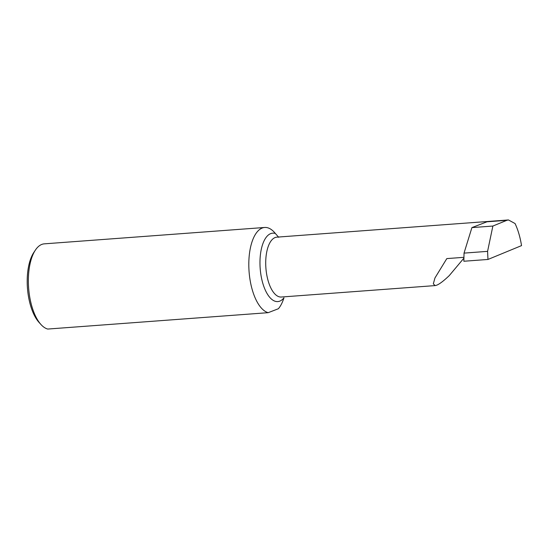 <?xml version="1.0" encoding="UTF-8"?>
<svg xmlns="http://www.w3.org/2000/svg" width="549" height="549" viewBox="0 0 549 549"><rect width="100%" height="100%" fill="white"/><g stroke="black" fill="none" stroke-linecap="round" stroke-linejoin="round"><path stroke-width="0.82" d="M463.919 258.14L449.274 275.591C443.805 280.82 439.591 284.032 436.64 285.219L435.158 285.59L433.333 283.854L434.952 277.966L446.817 258.593L463.939 257.323M278.727 237.319L275.372 233.497A42.856 18.858 85.7 0 0 264.7 227.471A42.856 18.858 85.7 0 0 248.889 268.365A42.856 18.858 85.7 0 0 268.18 312.676L47.729 329.057A42.856 18.858 -94.3 0 1 40.99 324.541A42.856 18.858 -94.3 0 1 28.623 287.992A42.856 18.858 -94.3 0 1 35.445 250.021A42.856 18.858 -94.3 0 1 41.799 244.415A42.856 18.858 -94.3 0 1 44.249 243.852L264.7 227.471M40.99 324.541L39.068 322.435A40.29 17.726 -94.3 0 1 27.45 288.081A40.29 17.726 -94.3 0 1 33.86 252.389L35.445 250.021M506.837 220.321L508.436 219.943L515.058 223.539C518.023 229.832 520.178 237.189 521.536 245.616L487.972 259.457L487.581 251.36L492.872 226.051L506.837 220.321L486.984 221.796L471.914 227.609L492.872 226.051M268.18 312.676L278.384 308.737A42.856 18.858 85.7 0 0 283.957 297.839A34.306 15.091 -94.3 0 1 279.736 301.147A34.306 15.091 -94.3 0 1 260.651 272.997A34.306 15.091 -94.3 0 1 270.726 233.606A34.306 15.091 -94.3 0 1 275.372 233.497M471.914 227.609L464.029 253.116L463.85 261.249L487.972 259.457M464.029 253.116L487.581 251.36M435.158 285.59L281.301 297.03A30.017 13.21 -94.3 0 1 266.08 270.046A30.017 13.21 -94.3 0 1 275.131 237.545A30.017 13.21 -94.3 0 1 276.847 237.154L508.436 219.943"/></g></svg>

